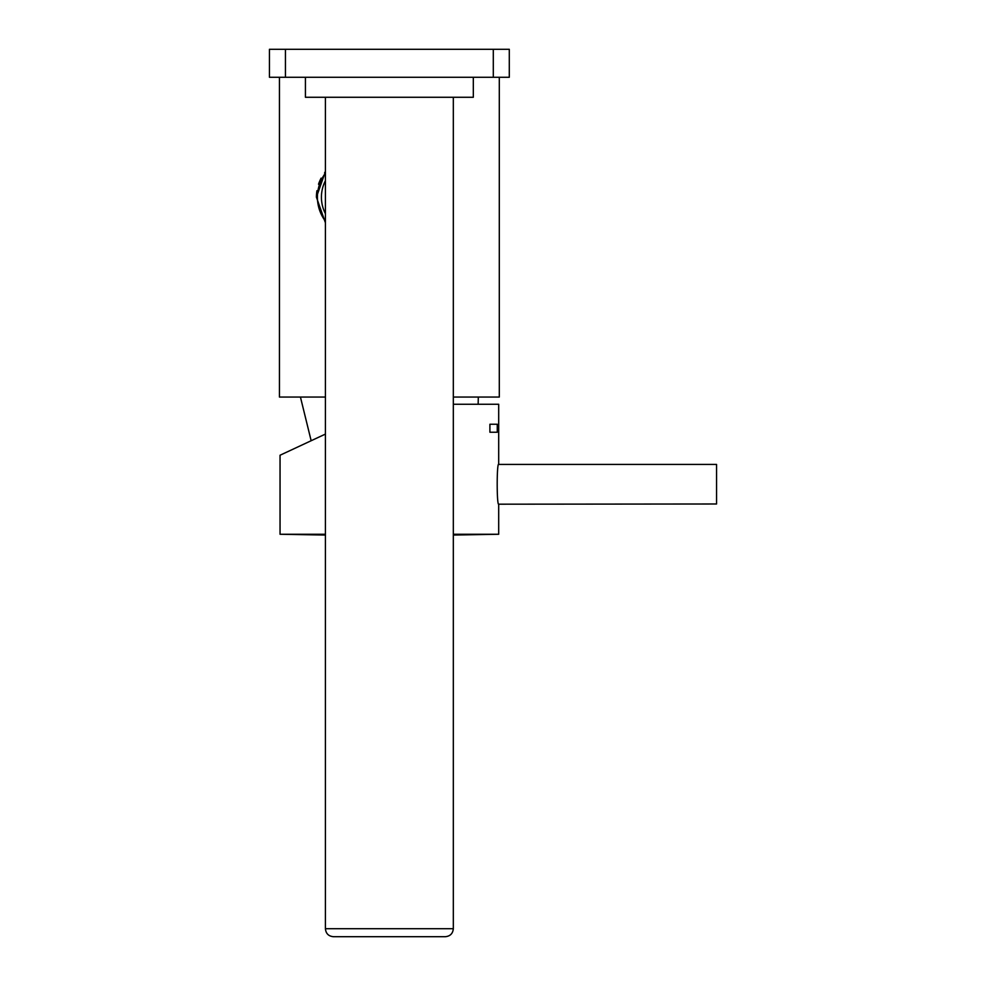<?xml version="1.0" encoding="UTF-8"?>
<svg xmlns="http://www.w3.org/2000/svg" width="986" height="986" viewBox="0 0 986 986"><rect width="100%" height="100%" fill="white"/><g stroke="black" fill="none" stroke-linecap="round" stroke-linejoin="round"><path stroke-width="1.48" d="M325.417 397.062L279.445 397.062L279.445 77.278M499.298 77.278L499.298 397.062L453.326 397.062M324.628 172.599A40.968 40.968 0 0 1 325.417 171.589L316.42 197.2L325.417 222.824M321.116 178.158A40.968 40.968 0 0 0 318.527 184.234M316.937 190.705A40.968 40.968 0 0 0 316.42 197.2M325.417 534.264L280.049 534.264L280.049 455.236L325.417 434.086L284.042 453.375M453.326 534.264L498.694 534.264L498.694 504.191C496.71 505.571 496.685 463.001 498.694 464.221L498.694 404.26L453.326 404.26M280.049 534.264L325.417 535.053M498.694 534.264L453.326 535.053M498.694 504.191L716.551 503.994L716.551 464.418L498.657 464.418M489.906 432.238L489.906 424.251L497.264 424.251L497.264 432.238L489.906 432.238M285.435 49.3L269.449 49.3L269.449 77.278L285.435 77.278L285.435 49.3L509.294 49.3L509.294 77.278L493.296 77.278L493.296 49.3M285.435 77.278L493.296 77.278M305.426 77.278L305.426 97.269L473.317 97.269L473.317 77.278M445.327 936.7L333.404 936.7C328.548 936.232 325.885 933.557 325.417 928.701L453.326 928.701C452.857 933.557 450.183 936.232 445.327 936.7M325.417 173.216A39.97 39.97 0 0 0 325.417 221.184M325.417 180.721A35.977 35.977 0 0 0 325.417 213.679M478.148 404.26L478.309 397.062M300.434 397.062L311.157 440.73M325.417 97.269L325.417 928.701M453.326 97.269L453.326 928.701"/></g></svg>
